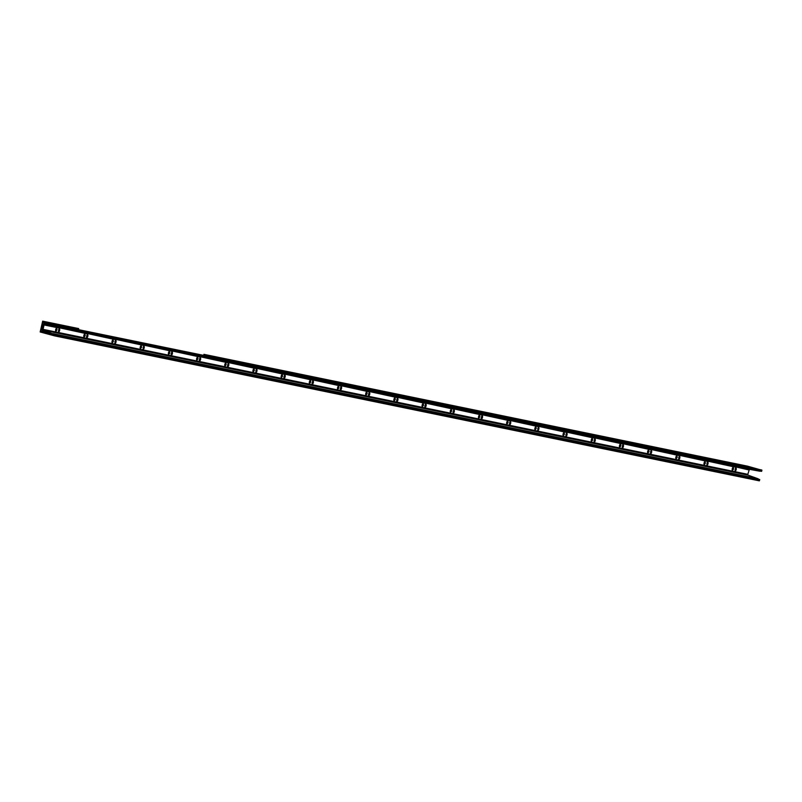 <?xml version="1.0" encoding="UTF-8"?>
<svg xmlns="http://www.w3.org/2000/svg" width="802" height="802" viewBox="0 0 802 802"><rect width="100%" height="100%" fill="white"/><g stroke="black" fill="none" stroke-linecap="round" stroke-linejoin="round"><path stroke-width="1.2" d="M56.28 328.379A1.293 1.002 -74.9 0 1 55.849 330.905A1.293 1.002 -74.9 0 1 55.629 330.805M57.122 332.589L56.18 332.048A2.596 2.015 -74.9 0 1 55.679 329.642A2.596 2.015 -74.9 0 1 57.193 327.647L59.127 328.048A2.596 2.015 -74.9 0 1 59.629 330.454A2.596 2.015 -74.9 0 1 58.115 332.449L43.047 329.351L44.07 324.95L57.193 327.647M84.471 334.173A1.293 1.002 -74.9 0 1 84.04 336.7A1.293 1.002 -74.9 0 1 83.819 336.599M85.313 338.384L84.37 337.853A2.596 2.015 -74.9 0 1 83.869 335.437A2.596 2.015 -74.9 0 1 85.383 333.452L87.318 333.843A2.596 2.015 -74.9 0 1 87.819 336.249A2.596 2.015 -74.9 0 1 86.305 338.243L58.115 332.449M112.661 339.978A1.293 1.002 -74.9 0 1 112.23 342.504A1.293 1.002 -74.9 0 1 112.009 342.404M113.503 344.178L112.561 343.647A2.596 2.015 -74.9 0 1 112.059 341.241A2.596 2.015 -74.9 0 1 113.573 339.246L115.508 339.647A2.596 2.015 -74.9 0 1 116.009 342.053A2.596 2.015 -74.9 0 1 114.496 344.048L86.305 338.243M140.851 345.772A1.293 1.002 -74.9 0 1 140.42 348.299A1.293 1.002 -74.9 0 1 140.2 348.198M141.693 349.983L140.751 349.441A2.596 2.015 -74.9 0 1 140.25 347.035A2.596 2.015 -74.9 0 1 141.764 345.04L143.698 345.441A2.596 2.015 -74.9 0 1 144.2 347.847A2.596 2.015 -74.9 0 1 142.686 349.842L114.496 344.048M169.042 351.567A1.293 1.002 -74.9 0 1 168.61 354.103A1.293 1.002 -74.9 0 1 168.39 353.993M169.884 355.777L168.941 355.246A2.596 2.015 -74.9 0 1 168.44 352.84A2.596 2.015 -74.9 0 1 169.954 350.845L171.889 351.246A2.596 2.015 -74.9 0 1 172.39 353.652A2.596 2.015 -74.9 0 1 170.876 355.647L142.686 349.842M197.232 357.371A1.293 1.002 -74.9 0 1 196.801 359.897A1.293 1.002 -74.9 0 1 196.58 359.797M198.074 361.582L197.132 361.04A2.596 2.015 -74.9 0 1 196.63 358.634A2.596 2.015 -74.9 0 1 198.144 356.639L200.079 357.04A2.596 2.015 -74.9 0 1 200.58 359.446A2.596 2.015 -74.9 0 1 199.066 361.441L170.876 355.647M225.422 363.166A1.293 1.002 -74.9 0 1 224.991 365.692A1.293 1.002 -74.9 0 1 224.771 365.592M226.264 367.376L225.322 366.845A2.596 2.015 -74.9 0 1 224.821 364.439A2.596 2.015 -74.9 0 1 226.334 362.444L228.269 362.835A2.596 2.015 -74.9 0 1 228.77 365.251A2.596 2.015 -74.9 0 1 227.257 367.236L199.066 361.441M253.612 368.97A1.293 1.002 -74.9 0 1 253.181 371.496A1.293 1.002 -74.9 0 1 252.961 371.396M254.455 373.181L253.512 372.639A2.596 2.015 -74.9 0 1 253.011 370.233A2.596 2.015 -74.9 0 1 254.525 368.238L256.46 368.639A2.596 2.015 -74.9 0 1 256.961 371.045A2.596 2.015 -74.9 0 1 255.447 373.04L227.257 367.236M281.803 374.765A1.293 1.002 -74.9 0 1 281.372 377.291A1.293 1.002 -74.9 0 1 281.151 377.191M282.635 378.975L281.702 378.444A2.596 2.015 -74.9 0 1 281.201 376.028A2.596 2.015 -74.9 0 1 282.715 374.043L284.65 374.434A2.596 2.015 -74.9 0 1 285.151 376.84A2.596 2.015 -74.9 0 1 283.637 378.835L255.447 373.04M309.993 380.569A1.293 1.002 -74.9 0 1 309.562 383.095A1.293 1.002 -74.9 0 1 309.341 382.995M310.825 384.77L309.893 384.238A2.596 2.015 -74.9 0 1 309.392 381.832A2.596 2.015 -74.9 0 1 310.905 379.837L312.84 380.238A2.596 2.015 -74.9 0 1 313.341 382.644A2.596 2.015 -74.9 0 1 311.828 384.639L283.637 378.835M338.183 386.363A1.293 1.002 -74.9 0 1 337.752 388.89A1.293 1.002 -74.9 0 1 337.532 388.79M339.015 390.574L338.083 390.033A2.596 2.015 -74.9 0 1 337.582 387.627A2.596 2.015 -74.9 0 1 339.096 385.642L341.03 386.033A2.596 2.015 -74.9 0 1 341.532 388.439A2.596 2.015 -74.9 0 1 340.018 390.434L311.828 384.639M366.374 392.158A1.293 1.002 -74.9 0 1 365.943 394.694A1.293 1.002 -74.9 0 1 365.722 394.594M367.206 396.368L366.273 395.837A2.596 2.015 -74.9 0 1 365.772 393.431A2.596 2.015 -74.9 0 1 367.286 391.436L369.221 391.837A2.596 2.015 -74.9 0 1 369.722 394.243A2.596 2.015 -74.9 0 1 368.208 396.238L340.018 390.434M394.564 397.962A1.293 1.002 -74.9 0 1 394.133 400.489A1.293 1.002 -74.9 0 1 393.912 400.388M395.396 402.173L394.464 401.632A2.596 2.015 -74.9 0 1 393.962 399.226A2.596 2.015 -74.9 0 1 395.476 397.231L397.411 397.632A2.596 2.015 -74.9 0 1 397.912 400.038A2.596 2.015 -74.9 0 1 396.399 402.033L368.208 396.238M422.754 403.757A1.293 1.002 -74.9 0 1 422.323 406.293A1.293 1.002 -74.9 0 1 422.103 406.183M423.586 407.967L422.654 407.436A2.596 2.015 -74.9 0 1 422.153 405.03A2.596 2.015 -74.9 0 1 423.667 403.035L425.601 403.426A2.596 2.015 -74.9 0 1 426.103 405.842A2.596 2.015 -74.9 0 1 424.589 407.827L396.399 402.033M450.945 409.561A1.293 1.002 -74.9 0 1 450.513 412.088A1.293 1.002 -74.9 0 1 450.293 411.987M451.777 413.772L450.844 413.23A2.596 2.015 -74.9 0 1 450.343 410.825A2.596 2.015 -74.9 0 1 451.857 408.83L453.792 409.231A2.596 2.015 -74.9 0 1 454.293 411.637A2.596 2.015 -74.9 0 1 452.779 413.632L424.589 407.827M479.135 415.356A1.293 1.002 -74.9 0 1 478.704 417.882A1.293 1.002 -74.9 0 1 478.483 417.782M479.967 419.566L479.035 419.035A2.596 2.015 -74.9 0 1 478.533 416.629A2.596 2.015 -74.9 0 1 480.047 414.634L481.982 415.025A2.596 2.015 -74.9 0 1 482.483 417.441A2.596 2.015 -74.9 0 1 480.969 419.426L452.779 413.632M507.325 421.16A1.293 1.002 -74.9 0 1 506.894 423.687A1.293 1.002 -74.9 0 1 506.674 423.586M508.157 425.371L507.225 424.829A2.596 2.015 -74.9 0 1 506.724 422.423A2.596 2.015 -74.9 0 1 508.237 420.428L510.172 420.829A2.596 2.015 -74.9 0 1 510.673 423.235A2.596 2.015 -74.9 0 1 509.16 425.23L480.969 419.426M535.515 426.955A1.293 1.002 -74.9 0 1 535.084 429.481A1.293 1.002 -74.9 0 1 534.864 429.381M536.348 431.165L535.415 430.634A2.596 2.015 -74.9 0 1 534.914 428.218A2.596 2.015 -74.9 0 1 536.428 426.233L538.363 426.624A2.596 2.015 -74.9 0 1 538.864 429.03A2.596 2.015 -74.9 0 1 537.35 431.025L509.16 425.23M563.706 432.759A1.293 1.002 -74.9 0 1 563.275 435.285A1.293 1.002 -74.9 0 1 563.044 435.185M564.538 436.96L563.606 436.428A2.596 2.015 -74.9 0 1 563.104 434.022A2.596 2.015 -74.9 0 1 564.618 432.027L566.553 432.428A2.596 2.015 -74.9 0 1 567.054 434.834A2.596 2.015 -74.9 0 1 565.53 436.829L537.35 431.025M591.896 438.554A1.293 1.002 -74.9 0 1 591.465 441.08A1.293 1.002 -74.9 0 1 591.234 440.98M592.728 442.764L591.796 442.223A2.596 2.015 -74.9 0 1 591.295 439.817A2.596 2.015 -74.9 0 1 592.808 437.822L594.743 438.223A2.596 2.015 -74.9 0 1 595.244 440.629A2.596 2.015 -74.9 0 1 593.721 442.624L565.53 436.829M620.918 448.559L619.986 448.027A2.596 2.015 -74.9 0 1 619.485 445.621A2.596 2.015 -74.9 0 1 620.999 443.626L622.933 444.027A2.596 2.015 -74.9 0 1 623.435 446.433A2.596 2.015 -74.9 0 1 621.911 448.428L593.721 442.624M620.086 444.348A1.293 1.002 -74.9 0 1 619.655 446.884A1.293 1.002 -74.9 0 1 619.425 446.774M648.277 450.153A1.293 1.002 -74.9 0 1 647.846 452.679A1.293 1.002 -74.9 0 1 647.615 452.579M649.109 454.363L648.176 453.822A2.596 2.015 -74.9 0 1 647.675 451.416A2.596 2.015 -74.9 0 1 649.189 449.421L651.124 449.822A2.596 2.015 -74.9 0 1 651.625 452.228A2.596 2.015 -74.9 0 1 650.101 454.223L621.911 448.428M676.467 455.947A1.293 1.002 -74.9 0 1 676.036 458.473A1.293 1.002 -74.9 0 1 675.805 458.373M677.299 460.158L676.367 459.626A2.596 2.015 -74.9 0 1 675.865 457.22A2.596 2.015 -74.9 0 1 677.379 455.225L679.314 455.616A2.596 2.015 -74.9 0 1 679.805 458.032A2.596 2.015 -74.9 0 1 678.292 460.017L650.101 454.223M704.657 461.752A1.293 1.002 -74.9 0 1 704.226 464.278A1.293 1.002 -74.9 0 1 703.996 464.178M705.489 465.962L704.557 465.421A2.596 2.015 -74.9 0 1 704.056 463.015A2.596 2.015 -74.9 0 1 705.57 461.02L707.504 461.421A2.596 2.015 -74.9 0 1 707.996 463.827A2.596 2.015 -74.9 0 1 706.482 465.822L678.292 460.017M732.848 467.546A1.293 1.002 -74.9 0 1 732.416 470.072A1.293 1.002 -74.9 0 1 732.186 469.972M733.68 471.756L732.747 471.225A2.596 2.015 -74.9 0 1 732.246 468.809A2.596 2.015 -74.9 0 1 733.76 466.824L735.695 467.215A2.596 2.015 -74.9 0 1 736.186 469.621A2.596 2.015 -74.9 0 1 734.672 471.616L706.482 465.822M44.16 323.376L45.804 323.707L46.015 322.735L43.408 322.033L43.198 322.735L45.293 323.607M43.087 326.645L42.616 326.264A0.832 0.521 -78.4 0 1 42.927 326.123L43.699 324.469L42.727 323.998L43.689 324.198M53.804 325.241L55.629 325.622L53.804 325.241L55.408 324.98L56.05 325.251L55.528 325.702M761.609 471.345L56.852 326.374L761.649 471.305L56.852 326.374L56.501 325.512L55.709 326.063A1.203 0.762 101.6 0 1 54.777 325.963L44.661 324.339L44.07 324.95M760.386 471.095A1.203 0.762 101.6 0 1 759.875 471.215L55.148 326.254M42.546 330.795L44.04 331.326L43.819 332.289L41.203 331.587L41.323 330.865L42.536 330.785M42.706 326.574L42.346 327.447A0.832 0.521 101.6 0 0 42.556 327.727L42.516 329.582L41.463 329.502L42.727 323.998M53.483 334.434L53.764 335.166M54.957 334.584L759.715 479.556L54.747 334.524L54.506 335.226L53.794 334.254A1.203 0.762 -78.4 0 0 52.942 333.893L43.308 330.183L43.047 329.351M53.794 334.254L758.552 479.225A1.203 0.762 -78.4 0 0 758.07 478.774L53.353 333.812M734.682 466.684A2.596 2.015 -74.9 0 1 735.805 468.418L735.193 468.729L735.725 469.17M735.584 469.782L735.534 468.969L735.324 469.872M735.173 469.701L735.314 470.523A2.596 2.015 -74.9 0 1 733.339 471.646M706.492 460.889A2.596 2.015 -74.9 0 1 707.615 462.614L707.003 462.934L707.534 463.376M707.394 463.987L707.133 463.245L707.133 464.077M706.983 463.897L707.123 464.719A2.596 2.015 -74.9 0 1 705.148 465.852M679.204 458.183L679.154 457.371L678.943 458.273M678.793 458.102L678.933 458.924A2.596 2.015 -74.9 0 1 676.958 460.047M679.244 458.142L678.672 458.042M650.111 449.29A2.596 2.015 -74.9 0 1 651.234 451.015L650.622 451.336L651.154 451.777M651.013 452.388L650.753 451.646L650.753 452.478M650.602 452.308L650.743 453.12A2.596 2.015 -74.9 0 1 648.768 454.253M651.054 452.338L650.482 452.248M621.921 443.486A2.596 2.015 -74.9 0 1 623.044 445.22L622.432 445.541L622.964 445.982M622.823 446.594L622.773 445.772L622.563 446.674M622.412 446.503L622.553 447.326A2.596 2.015 -74.9 0 1 620.578 448.448M622.863 446.544L622.292 446.443M594.633 440.789L594.372 440.047L594.372 440.879M594.222 440.709L594.362 441.531A2.596 2.015 -74.9 0 1 592.387 442.654M594.673 440.739L594.102 440.649M565.54 431.887A2.596 2.015 -74.9 0 1 566.663 433.621L566.052 433.942L566.583 434.383M566.443 434.995L566.392 434.183L566.182 435.075M566.032 434.905L566.172 435.727A2.596 2.015 -74.9 0 1 564.197 436.849M566.483 434.945L565.911 434.844M537.35 426.093A2.596 2.015 -74.9 0 1 538.473 427.827L537.861 428.138L538.393 428.579M538.252 429.19L537.992 428.448L537.992 429.281M537.841 429.11L537.982 429.932A2.596 2.015 -74.9 0 1 536.007 431.055M538.292 429.14L537.721 429.05M510.062 423.396L509.801 422.654L509.801 423.486M509.651 423.306L509.791 424.128A2.596 2.015 -74.9 0 1 507.816 425.26M510.102 423.346L509.531 423.245M480.969 414.494A2.596 2.015 -74.9 0 1 482.092 416.228L481.481 416.549L482.012 416.98M481.872 417.591L481.21 417.722L481.601 418.333A2.596 2.015 -74.9 0 1 479.626 419.456M481.912 417.551L481.34 417.451M481.461 417.511L481.822 416.779L481.611 417.682M452.779 408.699A2.596 2.015 -74.9 0 1 453.902 410.423L453.29 410.744L453.822 411.185M453.681 411.797L453.02 411.927L453.411 412.529A2.596 2.015 -74.9 0 1 451.436 413.662M453.721 411.747L453.15 411.647M453.27 411.717L453.631 410.985L453.421 411.887M425.491 405.992L424.829 406.123L425.22 406.734A2.596 2.015 -74.9 0 1 423.245 407.857M425.531 405.952L424.96 405.852M425.08 405.912L425.441 405.18L425.23 406.083M396.399 397.1A2.596 2.015 -74.9 0 1 397.521 398.825L396.91 399.145L397.441 399.586M397.301 400.198L396.639 400.328L397.04 400.93A2.596 2.015 -74.9 0 1 395.055 402.063M397.341 400.148L396.769 400.058M396.89 400.118L397.251 399.386L397.04 400.288M368.208 391.296A2.596 2.015 -74.9 0 1 369.331 393.03L368.719 393.351L369.251 393.792M369.11 394.404L368.449 394.524L368.85 395.135A2.596 2.015 -74.9 0 1 366.865 396.258M369.161 394.353L368.579 394.253M368.699 394.313L369.06 393.582L368.85 394.484M340.018 385.501A2.596 2.015 -74.9 0 1 341.141 387.226L340.529 387.546L341.061 387.988M340.92 388.599L340.259 388.729L340.66 389.341A2.596 2.015 -74.9 0 1 338.675 390.464M340.97 388.549L340.389 388.459M340.509 388.519L340.87 387.787L340.66 388.689M312.73 382.805L312.068 382.935L312.469 383.536A2.596 2.015 -74.9 0 1 310.484 384.659M312.78 382.755L312.199 382.654M311.828 379.697A2.596 2.015 -74.9 0 1 312.95 381.431L312.339 381.752L312.87 382.193M312.319 382.714L312.68 381.993L312.469 382.895M283.637 373.902A2.596 2.015 -74.9 0 1 284.76 375.637L284.149 375.948L284.68 376.389M284.54 377L283.878 377.13L284.279 377.742A2.596 2.015 -74.9 0 1 282.294 378.865M284.59 376.96L284.008 376.86M284.129 376.92L284.489 376.188L284.279 377.09M255.447 368.108A2.596 2.015 -74.9 0 1 256.57 369.832L255.958 370.153L256.49 370.594M256.349 371.206L256.089 370.464L256.089 371.296M255.938 371.115L256.089 371.938A2.596 2.015 -74.9 0 1 254.104 373.07M228.159 365.401L227.497 365.532L227.898 366.143A2.596 2.015 -74.9 0 1 225.913 367.266M228.209 365.361L227.628 365.261M227.748 365.321L228.109 364.589L227.898 365.491M199.066 356.509A2.596 2.015 -74.9 0 1 200.189 358.233L199.578 358.554L200.109 358.995M199.969 359.607L199.307 359.737L199.708 360.339A2.596 2.015 -74.9 0 1 197.723 361.471M200.019 359.557L199.437 359.466M199.558 359.527L199.919 358.795L199.708 359.697M170.876 350.705A2.596 2.015 -74.9 0 1 171.999 352.439L171.387 352.76L171.919 353.201M171.778 353.812L171.117 353.933L171.518 354.544A2.596 2.015 -74.9 0 1 169.533 355.667M171.828 353.762L171.247 353.662M171.367 353.722L171.728 352.99L171.518 353.893M142.686 344.91A2.596 2.015 -74.9 0 1 143.809 346.634L143.197 346.955L143.728 347.396M143.588 348.008L143.327 347.266L143.327 348.098M143.177 347.928L143.327 348.75A2.596 2.015 -74.9 0 1 141.342 349.873M143.638 347.958L143.057 347.868M114.506 339.106A2.596 2.015 -74.9 0 1 115.618 340.84L115.007 341.161L115.538 341.602M115.398 342.213L115.348 341.401L115.137 342.294M114.987 342.123L115.137 342.945A2.596 2.015 -74.9 0 1 113.152 344.068M115.448 342.163L114.866 342.063M87.207 336.409L86.546 336.539L86.947 337.151A2.596 2.015 -74.9 0 1 84.972 338.274M87.258 336.359L86.676 336.269M86.315 333.311A2.596 2.015 -74.9 0 1 87.428 335.046L86.816 335.356L87.348 335.797M86.796 336.329L87.157 335.597L86.947 336.499M58.125 327.507A2.596 2.015 -74.9 0 1 59.238 329.241L58.626 329.562L59.158 330.003M59.017 330.614L58.757 329.873L58.757 330.705M58.606 330.524L58.757 331.346A2.596 2.015 -74.9 0 1 56.782 332.479M59.067 330.564L58.486 330.464M479.085 415.426A1.293 1.002 -74.9 0 1 478.463 417.702M507.275 421.23A1.293 1.002 -74.9 0 1 506.653 423.496M535.465 427.025A1.293 1.002 -74.9 0 1 534.844 429.301M563.656 432.819A1.293 1.002 -74.9 0 1 563.034 435.095M338.133 386.434A1.293 1.002 -74.9 0 1 337.512 388.709M366.324 392.228A1.293 1.002 -74.9 0 1 365.702 394.504M394.514 398.033A1.293 1.002 -74.9 0 1 393.892 400.298M422.704 403.827A1.293 1.002 -74.9 0 1 422.083 406.103M450.894 409.632A1.293 1.002 -74.9 0 1 450.273 411.897M225.372 363.236A1.293 1.002 -74.9 0 1 224.76 365.512M253.562 369.04A1.293 1.002 -74.9 0 1 252.951 371.306M281.753 374.835A1.293 1.002 -74.9 0 1 281.141 377.11M309.943 380.629A1.293 1.002 -74.9 0 1 309.331 382.905M84.421 334.244A1.293 1.002 -74.9 0 1 83.809 336.519M112.611 340.038A1.293 1.002 -74.9 0 1 111.999 342.314M140.801 345.842A1.293 1.002 -74.9 0 1 140.19 348.118M168.991 351.637A1.293 1.002 -74.9 0 1 168.38 353.913M197.182 357.441A1.293 1.002 -74.9 0 1 196.57 359.707M759.735 479.616L759.334 480.839L54.586 335.868L40.17 331.978L42.666 321.161L78.716 328.589M56.23 328.449A1.293 1.002 -74.9 0 1 55.619 330.715M203.909 354.334L712.998 459.055M330.765 380.429L205.573 354.674M704.597 461.822A1.293 1.002 -74.9 0 1 703.986 464.087M676.407 456.017A1.293 1.002 -74.9 0 1 675.795 458.293M648.227 450.223A1.293 1.002 -74.9 0 1 647.605 452.488M620.036 444.418A1.293 1.002 -74.9 0 1 619.415 446.694M591.846 438.624A1.293 1.002 -74.9 0 1 591.224 440.889M227.257 362.303A2.596 2.015 -74.9 0 1 228.38 364.038L227.768 364.359L228.299 364.79M424.589 402.895A2.596 2.015 -74.9 0 1 425.712 404.629L425.1 404.95L425.631 405.391M509.16 420.288A2.596 2.015 -74.9 0 1 510.283 422.022L509.671 422.343L510.202 422.784M593.731 437.692A2.596 2.015 -74.9 0 1 594.853 439.416L594.242 439.737L594.773 440.178M678.302 455.085A2.596 2.015 -74.9 0 1 679.424 456.819L678.813 457.14L679.344 457.571M734.672 471.616L747.805 474.323L749.409 469.31L44.661 324.339M52.902 334.935L51.709 334.324L52 333.802L53.002 334.334M47.759 333.151L44.591 332.499L47.859 332.88L44.531 331.717L47.869 332.78M51.358 334.223L48.29 333.592L51.388 334.143L48.521 332.65L48.14 333.171L51.438 333.853M757.629 478.684L52.862 333.652M52.842 333.622L757.589 478.593L748.066 475.155L43.308 330.183M732.787 467.616A1.293 1.002 -74.9 0 1 732.176 469.892M54.977 334.645L54.736 335.717L759.484 480.689M759.715 479.556L54.747 334.524L759.494 479.496M54.376 334.424L758.572 479.245L53.814 334.274M759.334 480.839L54.736 335.717M56.902 326.334L57.142 325.261L761.9 470.233L747.424 466.132L713.028 459.055L747.424 466.132M761.83 470.022L57.142 325.261M57.072 325.051L42.666 321.161L77.052 328.239M50.225 324.158L53.513 324.95L50.325 324.81L50.225 324.158L53.523 324.84M46.496 323.246L49.864 324.158L46.566 324.028L46.496 323.246L49.874 323.948M55.629 325.622L55.017 325.602M761.649 471.305L761.9 470.233M54.566 326.153L759.344 471.115M759.314 471.115L749.409 469.31M747.805 474.323L748.066 475.155M734.853 466.704L748.817 469.922M706.662 460.909L733.76 466.824M678.472 455.115L705.57 461.02M650.282 449.31L677.379 455.225M622.091 443.516L649.189 449.421M593.901 437.712L620.999 443.626M565.711 431.917L592.808 437.822M537.52 426.113L564.618 432.027M509.33 420.318L536.428 426.233M481.14 414.524L508.237 420.428M452.95 408.719L480.047 414.634M424.759 402.925L451.857 408.83M396.569 397.12L423.667 403.035M368.379 391.326L395.476 397.231M340.188 385.521L367.286 391.436M311.998 379.727L339.096 385.642M283.808 373.922L310.905 379.837M255.617 368.128L282.715 374.043M227.427 362.334L254.525 368.238M199.237 356.529L226.334 362.444M171.047 350.735L198.144 356.639M142.856 344.93L169.954 350.845M114.666 339.136L141.764 345.04M86.476 333.331L113.573 339.246M58.285 327.537L85.383 333.452M459.315 406.865L584.488 432.619M53.834 335.156L52.952 334.975M53.894 335.066L51.809 334.645M52.641 334.213L51.769 334.033M51.709 334.324L53.654 334.725M53.503 334.524L52.902 334.404L53.503 334.524M47.188 332.269L44.531 331.717M50.857 333.492L48.2 332.94M41.203 331.587L44.04 332.168M41.323 330.865L44.15 331.447M41.463 329.502L42.466 329.712M53.874 324.95L56.13 325.411M49.834 324.309L46.406 323.607M53.483 325.071L50.175 324.389M43.198 322.735L46.115 323.336M42.486 327.156L43.007 327.266M735.103 469.631L735.624 469.741M706.913 463.827L707.434 463.937M255.878 371.045L256.399 371.156M457.621 406.524L332.459 380.77M711.334 458.714L586.172 432.96"/></g></svg>
